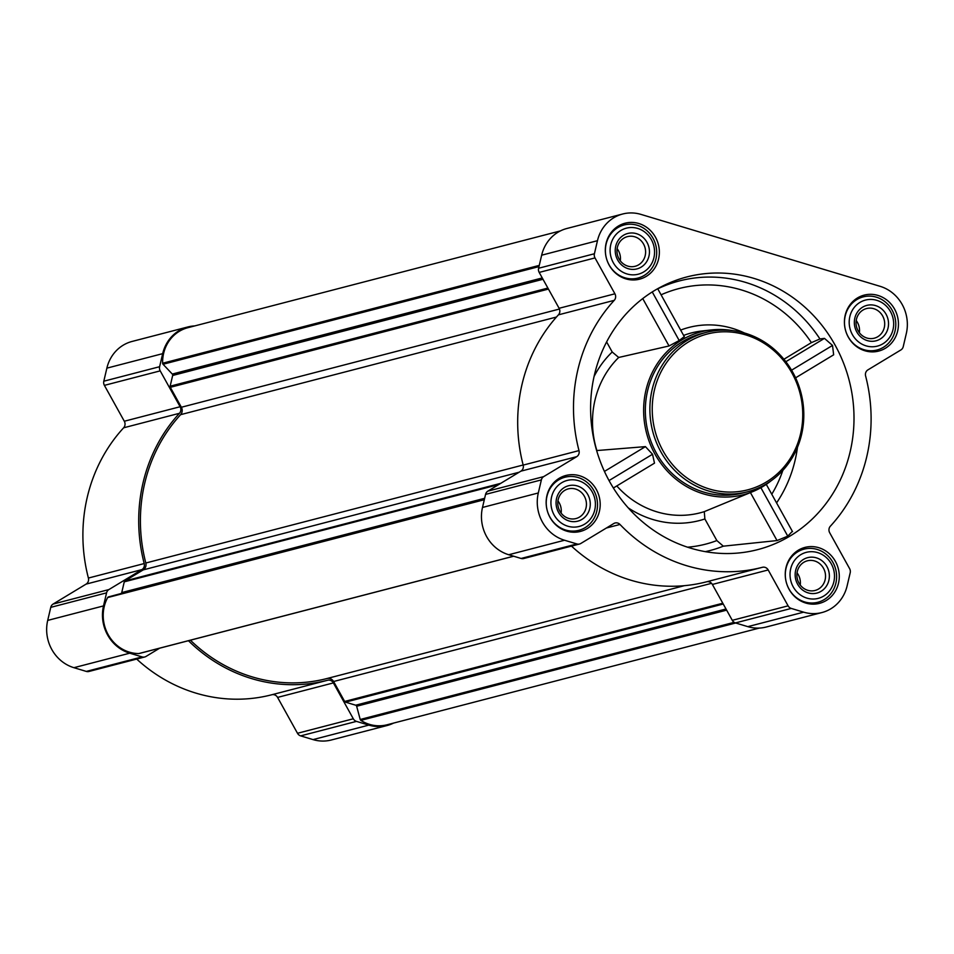 <?xml version="1.0" encoding="UTF-8"?>
<svg xmlns="http://www.w3.org/2000/svg" width="954" height="954" viewBox="0 0 954 954"><rect width="100%" height="100%" fill="white"/><g stroke="black" fill="none" stroke-linecap="round" stroke-linejoin="round"><path stroke-width="1.43" d="M561.119 513.085A15.324 14.262 75.4 0 0 557.947 500.898M800.215 584.993A15.324 14.262 75.4 0 0 797.043 572.817M859.375 332.731A15.324 14.262 75.4 0 0 856.215 320.556M620.291 260.812A15.324 14.262 75.4 0 0 617.119 248.636M594.449 374.815A140.87 131.068 -104.6 0 1 659.596 287.655A140.87 131.068 -104.6 0 1 831.53 339.04A140.87 131.068 -104.6 0 1 806.082 524.569A140.87 131.068 -104.6 0 1 728.665 553.535A140.87 131.068 -104.6 0 1 594.449 374.815M795.6 377.832L833.653 354.816L832.52 345.431L824.459 338.372L819.951 338.968L811.401 342.629A131.604 122.446 75.4 0 0 661.074 294.81M771.249 480.673A84.155 78.3 -104.6 0 1 753.35 491.382L704.279 511.642L704.875 518.964L716.859 540.56L723.311 546.177L777.033 540.56L787.777 536.16L792.225 531.45M753.35 491.382A84.155 78.3 -104.6 0 1 671.377 475.211A84.155 78.3 -104.6 0 1 645.93 390.305A84.155 78.3 -104.6 0 1 711.41 329.929L701.929 330.99A85.526 79.576 75.4 0 0 683.624 335.438M606.625 341.937L612.206 352.002L618.705 357.464L669.04 345.968L679.2 340.53L684.149 336.714M711.41 329.929A84.155 78.3 -104.6 0 1 732.267 330.573M613.374 488.007L654.492 463.155L652.524 454.259L645.429 446.627L596.87 450.55A90.785 84.477 -104.6 0 1 594.986 400.155A90.785 84.477 -104.6 0 1 618.705 357.464M783.914 359.253L811.401 342.629M897.666 330.99A28.906 26.891 75.4 0 0 864.169 295.12A28.906 26.891 75.4 0 0 845.399 329.857A28.906 26.891 75.4 0 0 878.706 351.072A28.906 26.891 75.4 0 0 897.666 330.99M838.494 583.252A28.906 26.891 75.4 0 0 804.997 547.393A28.906 26.891 75.4 0 0 786.239 582.131A28.906 26.891 75.4 0 0 819.534 603.345A28.906 26.891 75.4 0 0 838.494 583.252M599.41 511.344A28.906 26.891 75.4 0 0 565.901 475.474A28.906 26.891 75.4 0 0 547.143 510.211A28.906 26.891 75.4 0 0 580.437 531.426A28.906 26.891 75.4 0 0 599.41 511.344M658.57 259.071A28.906 26.891 75.4 0 0 625.073 223.212A28.906 26.891 75.4 0 0 606.315 257.95A28.906 26.891 75.4 0 0 639.609 279.164A28.906 26.891 75.4 0 0 658.57 259.071M906.3 333.59L903.235 346.648A5.485 5.104 -104.6 0 1 900.91 349.927L867.901 369.89A5.485 5.104 -104.6 0 0 865.6 375.948A159.163 148.085 -104.6 0 1 830.362 526.203A5.485 5.104 -104.6 0 0 829.694 532.761L849.609 568.632A5.485 5.104 -104.6 0 1 850.193 572.794L847.128 585.851A38.422 35.739 -104.6 0 1 821.919 612.551A38.422 35.739 -104.6 0 1 803.638 612.158L791.26 608.425A5.485 5.104 -104.6 0 1 788.099 605.838L768.185 569.955A5.485 5.104 -104.6 0 0 762.413 567.296A159.163 148.085 -104.6 0 1 762.318 567.32A159.163 148.085 -104.6 0 1 619.993 524.462A5.485 5.104 -104.6 0 0 613.816 523.519L580.807 543.482A5.485 5.104 -104.6 0 1 576.92 543.959L564.541 540.238A38.422 35.739 -104.6 0 1 538.306 492.968L541.371 479.898A5.485 5.104 -104.6 0 1 543.697 476.618L576.705 456.668A5.485 5.104 -104.6 0 0 578.995 450.598A159.163 148.085 -104.6 0 1 614.245 300.343A5.485 5.104 -104.6 0 0 614.913 293.796L594.998 257.914A5.485 5.104 -104.6 0 1 594.414 253.752L597.466 240.694A38.422 35.739 -104.6 0 1 622.676 214.006A38.422 35.739 -104.6 0 1 640.969 214.4L880.065 286.307A38.422 35.739 -104.6 0 1 906.3 333.59M387.133 725.505L331.324 739.994A38.422 35.739 -104.6 0 1 313.031 739.6L300.653 735.88A5.485 5.104 -104.6 0 1 297.493 733.28L277.578 697.41L333.387 682.909L353.302 718.779A5.485 5.104 -104.6 0 0 356.462 721.379L368.84 725.112A38.422 35.739 -104.6 0 0 387.133 725.505A38.422 35.739 -104.6 0 0 393.597 723.084M136.684 659.059A159.163 148.085 -104.6 0 0 271.723 694.774A159.163 148.085 -104.6 0 0 271.807 694.75A5.485 5.104 -104.6 0 1 277.578 697.41M144.746 656.972L88.937 671.473A5.485 5.104 -104.6 0 1 86.313 671.413L73.935 667.693A38.422 35.739 -104.6 0 1 47.7 620.41L50.765 607.352A5.485 5.104 -104.6 0 1 53.09 604.073L86.099 584.11L141.907 569.61L108.899 589.572A5.485 5.104 -104.6 0 0 106.574 592.851L103.509 605.909A38.422 35.739 -104.6 0 0 129.744 653.192L142.122 656.912A5.485 5.104 -104.6 0 0 146.01 656.435L159.64 648.195M124.306 421.239L180.115 406.738L160.2 370.867A5.485 5.104 -104.6 0 1 159.616 366.706L162.681 353.648A38.422 35.739 -104.6 0 1 187.89 326.948L132.081 341.449A38.422 35.739 -104.6 0 0 106.872 368.149L103.807 381.206A5.485 5.104 -104.6 0 0 104.391 385.368L124.306 421.239A5.485 5.104 -104.6 0 1 123.638 427.797A159.163 148.085 -104.6 0 0 88.4 578.052A5.485 5.104 -104.6 0 1 86.099 584.11M559.449 309.036L181.367 407.251L170.313 387.312A1.467 1.359 -104.6 0 1 170.146 386.203L172.662 375.471A1.467 1.359 -104.6 0 0 172.292 374.063L163.051 364.261A1.467 1.359 -104.6 0 1 162.633 363.236A36.956 34.38 -104.6 0 1 187.878 327.699L560.403 230.916M271.723 694.774L327.532 680.274A159.163 148.085 -104.6 0 0 327.616 680.25L327.616 680.25A5.485 5.104 -104.6 0 1 333.387 682.909M327.532 680.274A159.163 148.085 -104.6 0 1 188.439 640.706M88.4 578.052L144.209 563.552A5.485 5.104 -104.6 0 1 141.907 569.61M144.209 563.552A159.163 148.085 -104.6 0 1 179.447 413.297A5.485 5.104 -104.6 0 0 180.115 406.738M187.89 326.948A38.422 35.739 -104.6 0 1 194.711 325.922M759.289 628.078L387.133 724.766A36.956 34.38 -104.6 0 1 360.851 720.377A1.467 1.359 -104.6 0 1 360.207 719.483L356.653 706.246A1.467 1.359 -104.6 0 0 355.675 705.209L345.503 702.144A1.467 1.359 -104.6 0 1 344.656 701.452L333.59 681.514A6.225 5.784 -104.6 0 0 327.055 678.509A157.327 146.379 -104.6 0 1 190.406 640.206M139.391 653.407A1.467 1.359 -104.6 0 1 138.759 653.573A36.956 34.38 -104.6 0 1 108.172 634.66A36.956 34.38 -104.6 0 1 107.671 597.562A1.467 1.359 -104.6 0 1 108.482 596.918L120.8 593.591A1.467 1.359 -104.6 0 0 121.742 592.577L124.258 581.845A1.467 1.359 -104.6 0 1 124.879 580.974L143.231 569.884A6.225 5.784 -104.6 0 0 145.819 563.015A157.327 146.379 -104.6 0 1 180.616 414.668A6.225 5.784 -104.6 0 0 181.367 407.251M821.919 612.551L766.11 627.052A38.422 35.739 -104.6 0 1 747.829 626.647L735.451 622.926A5.485 5.104 -104.6 0 1 732.29 620.327L712.376 584.456L768.185 569.955M571.47 546.117A159.163 148.085 -104.6 0 0 706.509 581.821A159.163 148.085 -104.6 0 0 706.592 581.797A5.485 5.104 -104.6 0 1 712.376 584.456M579.531 544.018L523.722 558.519A5.485 5.104 -104.6 0 1 521.111 558.46L508.732 554.739A38.422 35.739 -104.6 0 1 482.497 507.456L485.562 494.399A5.485 5.104 -104.6 0 1 487.888 491.119L520.896 471.157L576.705 456.668M622.676 214.006L566.867 228.495A38.422 35.739 -104.6 0 0 541.657 255.195L538.593 268.253A5.485 5.104 -104.6 0 0 539.189 272.415L559.104 308.285A5.485 5.104 -104.6 0 1 558.436 314.844A159.163 148.085 -104.6 0 0 523.186 465.099A5.485 5.104 -104.6 0 1 520.896 471.157M747.542 491.775L742.999 492.956A82.318 76.594 -104.6 0 1 647.587 390.806A82.318 76.594 -104.6 0 1 701.607 333.59L706.139 332.421A82.318 76.594 75.4 0 0 652.715 431.351A82.318 76.594 75.4 0 0 747.542 491.775A82.318 76.594 75.4 0 0 801.563 434.571A82.318 76.594 75.4 0 0 706.139 332.421M642.746 298.59L669.04 345.968M652.25 291.948L679.2 340.53M760.887 487.697L787.777 536.16M750.428 492.61L777.033 540.56M824.459 338.372L785.857 361.709M832.52 345.431L791.57 370.188M652.524 454.259L609.034 480.566M645.429 446.627L604.431 471.419M800.549 433.903A80.494 74.889 75.4 0 0 706.628 334.186A80.494 74.889 75.4 0 0 675.313 467.698A80.494 74.889 75.4 0 0 800.549 433.903M655.947 259.011A27.439 25.531 75.4 0 0 624.143 224.965A27.439 25.531 75.4 0 0 606.327 257.938A27.439 25.531 75.4 0 0 637.94 278.079A27.439 25.531 75.4 0 0 655.947 259.011M653.919 257.675A23.778 22.133 75.4 0 0 626.17 228.221A23.778 22.133 75.4 0 0 616.916 267.657A23.778 22.133 75.4 0 0 653.919 257.675M648.947 256.173A18.293 17.017 75.4 0 0 627.601 233.515A18.293 17.017 75.4 0 0 620.482 263.864A18.293 17.017 75.4 0 0 648.947 256.173M895.043 330.931A27.439 25.531 75.4 0 0 863.239 296.873A27.439 25.531 75.4 0 0 845.423 329.857A27.439 25.531 75.4 0 0 877.036 349.999A27.439 25.531 75.4 0 0 895.043 330.931M893.016 329.595A23.778 22.133 75.4 0 0 865.266 300.128A23.778 22.133 75.4 0 0 856.012 339.576A23.778 22.133 75.4 0 0 893.016 329.595M888.031 328.093A18.293 17.017 75.4 0 0 866.685 305.435A18.293 17.017 75.4 0 0 859.578 335.772A18.293 17.017 75.4 0 0 888.031 328.093M835.871 583.192A27.439 25.531 75.4 0 0 804.067 549.146A27.439 25.531 75.4 0 0 786.251 582.119A27.439 25.531 75.4 0 0 817.864 602.26A27.439 25.531 75.4 0 0 835.871 583.192M833.844 581.857A23.778 22.133 75.4 0 0 806.094 552.402A23.778 22.133 75.4 0 0 796.84 591.838A23.778 22.133 75.4 0 0 833.844 581.857M828.871 580.354A18.293 17.017 75.4 0 0 807.525 557.696A18.293 17.017 75.4 0 0 800.406 588.046A18.293 17.017 75.4 0 0 828.871 580.354M596.775 511.272A27.439 25.531 75.4 0 0 564.971 477.227A27.439 25.531 75.4 0 0 547.167 510.211A27.439 25.531 75.4 0 0 578.768 530.341A27.439 25.531 75.4 0 0 596.775 511.272M594.759 509.937A23.778 22.133 75.4 0 0 567.01 480.482A23.778 22.133 75.4 0 0 557.756 519.93A23.778 22.133 75.4 0 0 594.759 509.937M589.775 508.446A18.293 17.017 75.4 0 0 568.429 485.777A18.293 17.017 75.4 0 0 561.31 516.126A18.293 17.017 75.4 0 0 589.775 508.446M645.19 255.636A15.324 14.262 75.4 0 0 627.434 236.628A15.324 14.262 75.4 0 0 617.488 255.04A15.324 14.262 75.4 0 0 635.137 266.285A15.324 14.262 75.4 0 0 645.19 255.636M586.018 507.91A15.324 14.262 75.4 0 0 568.262 488.889A15.324 14.262 75.4 0 0 558.317 507.313A15.324 14.262 75.4 0 0 575.966 518.559A15.324 14.262 75.4 0 0 586.018 507.91M825.115 579.817A15.324 14.262 75.4 0 0 807.358 560.809A15.324 14.262 75.4 0 0 797.413 579.221A15.324 14.262 75.4 0 0 815.062 590.466A15.324 14.262 75.4 0 0 825.115 579.817M884.286 327.556A15.324 14.262 75.4 0 0 866.53 308.547A15.324 14.262 75.4 0 0 856.585 326.96A15.324 14.262 75.4 0 0 874.234 338.205A15.324 14.262 75.4 0 0 884.286 327.556M782.84 470.394A122.482 113.955 -104.6 0 1 771.762 494.255M797.461 447.343A129.768 120.741 -104.6 0 1 776.568 502.913M819.951 338.968A138.89 129.219 75.4 0 0 657.747 288.823M723.311 546.177A129.768 120.741 -104.6 0 1 705.34 551.65M704.279 511.642A90.785 84.477 -104.6 0 1 616.797 485.944M594.08 376.472A98.095 91.274 -104.6 0 1 612.206 352.002M744.43 332.994A91.477 85.109 75.4 0 0 680.643 330.084M704.875 518.964A98.095 91.274 -104.6 0 1 628.197 507.838M716.859 540.56A122.482 113.955 -104.6 0 1 687.56 547.191M548.443 289.074L170.313 387.312M313.031 739.6L368.84 725.112M300.653 735.88L356.462 721.379M297.493 733.28L353.302 718.779M271.807 694.75L327.437 680.297M86.313 671.413L142.122 656.912M73.935 667.693L129.744 653.192M47.7 620.41L103.509 605.909M50.765 607.352L106.574 592.851M53.09 604.073L108.899 589.572M123.638 427.797L179.447 413.297M104.391 385.368L160.2 370.867M103.807 381.206L159.616 366.706M106.872 368.149L162.681 353.648M722.786 603.226L344.656 701.452M711.553 583.323L333.59 681.514M500.79 483.32L124.879 580.974M519.131 472.23L143.231 569.884M735.689 622.998L360.851 720.377M734.163 622.342L360.207 719.483M726.626 610.143L356.653 706.246M725.994 608.998L355.675 705.209M723.227 604.013L345.503 702.144M684.388 585.673L327.055 678.509M513.598 556.194L138.759 653.573M484.31 499.717L107.671 597.562M484.417 499.252L108.482 596.918M484.453 499.121L120.8 593.591M484.644 498.298L121.742 592.577M498.715 484.572L124.258 581.845M523.162 464.992L145.819 563.015M556.456 317.038L180.616 414.668M547.882 288.072L170.146 386.203M542.993 279.272L172.662 375.471M542.266 277.948L172.292 374.063M538.986 266.595L163.051 364.261M539.272 265.391L162.633 363.236M747.829 626.647L803.638 612.158M735.451 622.926L791.26 608.425M732.29 620.327L788.099 605.838M706.592 581.797L762.234 567.344M606.434 527.991L619.993 524.462M521.111 558.46L576.92 543.959M508.732 554.739L564.541 540.238M482.497 507.456L538.306 492.968M485.562 494.399L541.371 479.898M487.888 491.119L543.697 476.618M523.186 465.099L578.995 450.598M558.436 314.844L614.245 300.343M559.104 308.285L614.913 293.796M539.189 272.415L594.998 257.914M538.593 268.253L594.414 253.752M541.657 255.195L597.466 240.694M513.669 556.218L139.081 653.538M706.509 581.821L762.318 567.32M657.688 288.704L684.388 336.81M766.277 484.358L792.535 531.664M631.059 279.868L637.94 278.079M617.262 226.754L624.143 224.965M870.155 351.787L877.036 349.999M856.358 298.662L863.239 296.873M810.983 604.049L817.864 602.26M797.186 550.935L804.067 549.146M571.887 532.129L578.768 530.341M558.09 479.015L564.971 477.227"/></g></svg>
